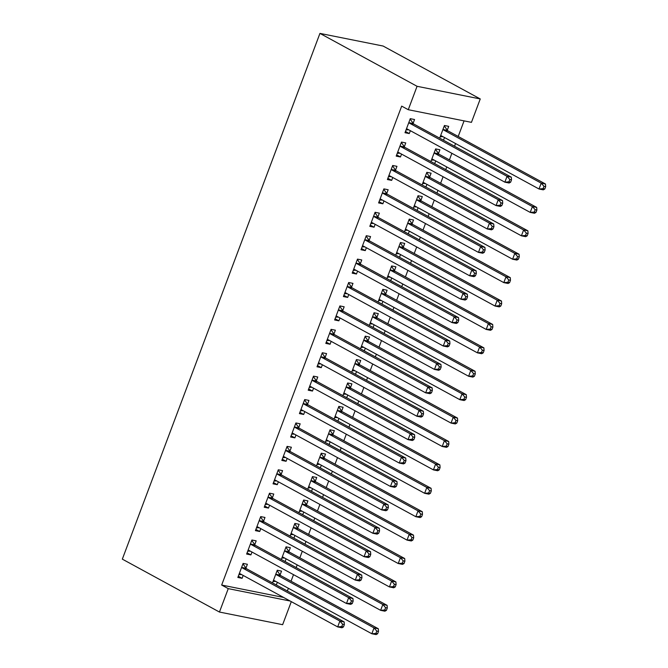 <?xml version="1.0" encoding="UTF-8"?>
<svg xmlns="http://www.w3.org/2000/svg" width="668" height="668" viewBox="0 0 668 668"><rect width="100%" height="100%" fill="white"/><g stroke="black" fill="none" stroke-linecap="round" stroke-linejoin="round"><path stroke-width="1" d="M287.365 590.988L288.384 588.291M291.039 581.218L293.511 574.647M296.166 567.575L297.176 564.886M299.84 557.813L302.303 551.242M304.967 544.169L305.977 541.472M308.633 534.4L311.104 527.837M313.76 520.764L314.778 518.067M317.434 510.995L319.905 504.423M322.56 497.351L323.571 494.662M326.234 487.59L328.698 481.018M331.361 473.946L332.372 471.249M335.035 464.176L337.499 457.613M340.162 450.541L341.173 447.844M343.828 440.771L346.3 434.2M348.955 427.128L349.974 424.439M352.629 417.366L355.1 410.795M357.756 403.722L358.766 401.025M361.43 393.953L363.893 387.39M366.557 380.317L367.567 377.62M370.222 370.548L372.694 363.976M375.349 356.904L376.368 354.215M379.023 347.143L381.495 340.571M384.15 333.499L385.16 330.802M387.824 323.729L390.287 317.166M392.951 310.094L393.961 307.397M396.625 300.324L399.088 293.753M401.752 286.681L402.762 283.992M405.418 276.919L407.889 270.348M410.544 263.276L411.563 260.578M414.218 253.506L416.69 246.943M419.345 239.87L420.356 237.173M423.019 230.101L425.483 223.529M428.146 216.457L429.157 213.768M431.812 206.688L434.284 200.124M436.939 193.052L437.957 190.355M440.613 183.282L443.084 176.719M445.74 169.647L446.75 166.95M449.414 159.877L451.877 153.306M454.541 146.234L455.551 143.545M458.206 136.464L464.068 120.875M291.298 601.643L282.631 624.689L219.455 612.047L228.256 588.633L290.154 601.025M283.566 597.434L221.667 585.051L401.685 106.12L408.273 109.711L471.449 122.353L480.25 98.947L383.123 46.042L319.939 33.4L122.328 559.141L219.455 612.047M288.902 551.484L290.329 547.693L286.063 546.841L281.311 559.483M286.129 558.865L285.119 561.563M254.75 544.654L256.178 540.863L251.911 540.011L246.626 554.056L250.901 554.908L251.978 552.035M306.503 504.674L307.923 500.883L303.656 500.023L298.905 512.673M303.731 512.047L302.713 514.744M272.352 497.835L273.771 494.044L269.505 493.193L264.227 507.237L268.494 508.089L269.58 505.217M324.097 457.856L325.525 454.065L321.25 453.213L316.498 465.855M321.325 465.237L320.314 467.926M289.945 451.017L291.373 447.234L287.098 446.374L281.821 460.419L286.096 461.279L287.173 458.398M341.699 411.037L343.118 407.246L338.851 406.394L334.1 419.036M338.918 418.418L337.908 421.116M307.547 404.207L308.967 400.416L304.7 399.564L299.423 413.609L303.689 414.461L304.767 411.588M359.292 364.219L360.72 360.436L356.445 359.576L351.694 372.218M356.52 371.6L355.501 374.297M325.141 357.388L326.569 353.597L322.293 352.746L317.016 366.79L321.283 367.642L322.368 364.77M376.886 317.409L378.313 313.618L374.047 312.766L369.295 325.408M374.113 324.79L373.103 327.479M342.734 310.57L344.162 306.787L339.895 305.927L334.618 319.972L338.885 320.832L339.962 317.951M394.487 270.59L395.907 266.799L391.64 265.947L386.889 278.589M391.715 277.971L390.696 280.669M360.336 263.76L361.755 259.969L357.489 259.117L352.211 273.162L356.478 274.014L357.564 271.133M412.081 223.772L413.509 219.989L409.242 219.129L404.482 231.771M409.309 231.153L408.298 233.85M377.929 216.941L379.357 213.15L375.09 212.299L369.805 226.343L374.08 227.195L375.157 224.323M429.683 176.962L431.102 173.171L426.835 172.319L422.084 184.961M426.902 184.335L425.892 187.032M395.531 170.123L396.951 166.332L392.684 165.48L387.407 179.525L391.673 180.377L392.751 177.504M447.276 130.143L448.704 126.352L444.429 125.501L439.678 138.142M444.504 137.524L443.494 140.213M413.125 123.304L414.552 119.522L410.277 118.662L405 132.707L409.267 133.567L410.352 130.686M404.324 146.718L405.752 142.927L401.485 142.075L396.199 156.12L400.474 156.972L401.551 154.099M438.475 153.548L439.903 149.766L435.636 148.906L430.885 161.547M435.703 160.93L434.693 163.627M386.73 193.536L388.158 189.745L383.883 188.885L378.606 202.93L382.873 203.79L383.958 200.909M420.882 200.367L422.31 196.576L418.034 195.724L413.283 208.366M418.11 207.748L417.091 210.445M369.137 240.346L370.556 236.555L366.289 235.704L361.012 249.749L365.279 250.6L366.356 247.728M403.288 247.185L404.708 243.394L400.441 242.542L395.69 255.184M400.508 254.566L399.497 257.255M351.535 287.165L352.963 283.374L348.688 282.522L343.41 296.567L347.677 297.419L348.763 294.546M385.686 293.995L387.114 290.213L382.839 289.353L378.088 301.994M382.914 301.377L381.904 304.074M333.942 333.983L335.361 330.192L331.094 329.341L325.817 343.385L330.084 344.237L331.161 341.365M368.093 340.814L369.513 337.023L365.246 336.171L360.495 348.813M365.312 348.195L364.302 350.892M316.34 380.793L317.768 377.011L313.501 376.151L308.215 390.195L312.49 391.056L313.568 388.175M350.491 387.632L351.919 383.841L347.652 382.989L342.893 395.631M347.719 395.013L346.709 397.702M298.746 427.612L300.166 423.821L295.899 422.969L290.622 437.014L294.889 437.866L295.974 434.993M332.898 434.442L334.317 430.66L330.05 429.8L325.299 442.441M330.126 441.824L329.107 444.521M281.144 474.43L282.572 470.639L278.305 469.788L273.028 483.832L277.295 484.684L278.372 481.812M315.296 481.261L316.724 477.47L312.457 476.618L307.706 489.26M312.524 488.642L311.513 491.339M263.551 521.24L264.979 517.458L260.704 516.598L255.426 530.642L259.693 531.503L260.779 528.622M297.703 528.079L299.13 524.288L294.855 523.436L290.104 536.078M294.93 535.46L293.92 538.149M245.958 568.059L247.377 564.268L243.11 563.416L237.833 577.461L242.1 578.313L243.177 575.44M280.109 574.897L281.529 571.107L277.262 570.247L272.511 582.897M277.329 582.271L276.318 584.968M221.667 585.051L228.256 588.633M408.273 109.711L417.066 86.297L319.939 33.4M480.25 98.947L417.066 86.297M405.459 131.487L409.267 133.567M396.658 154.901L400.474 156.972M387.866 178.306L391.673 180.377M379.065 201.711L382.873 203.79M370.264 225.124L374.08 227.195M361.471 248.529L365.279 250.6M352.671 271.934L356.478 274.014M343.87 295.348L347.677 297.419M335.069 318.753L338.885 320.832M326.276 342.158L330.084 344.237M317.475 365.571L321.283 367.642M308.674 388.976L312.49 391.056M299.882 412.381L303.689 414.461M291.081 435.795L294.889 437.866M282.28 459.2L286.096 461.279M273.488 482.605L277.295 484.684M264.687 506.018L268.494 508.089M255.886 529.423L259.693 531.503M247.085 552.837L250.901 554.908M238.292 576.242L242.1 578.313M510.644 182.172L511.521 179.826L509.818 179.483L508.933 181.83L510.644 182.172L509.125 183.015L504.858 182.164L407.396 129.083A2.53 1.837 -78.7 0 0 407.012 128.941A2.53 1.837 -78.7 0 0 406.72 128.916L406.428 128.924M508.933 181.83L504.858 182.164L507.054 176.31L511.321 177.162L413.868 124.081A2.53 1.837 -78.7 0 1 413.317 123.58L410.135 119.054M408.858 122.453L409.05 122.72A2.53 1.837 -78.7 0 0 409.601 123.229L507.054 176.31L509.818 179.483M408.758 129.817L406.069 129.884M511.521 179.826L511.321 177.162M440.579 135.754L440.872 135.746A2.53 1.837 101.3 0 1 441.164 135.771A2.53 1.837 101.3 0 1 441.548 135.913L539.009 188.994L541.205 183.141L545.472 184.001L448.019 130.92A2.53 1.837 101.3 0 1 447.468 130.41L444.287 125.885M440.22 136.715L442.909 136.656M543.969 186.322L543.084 188.66L544.796 189.002L545.673 186.664L543.969 186.322L541.205 183.141L443.752 130.06A2.53 1.837 101.3 0 1 443.201 129.559L443.009 129.291M544.796 189.002L543.276 189.846L539.009 188.994L543.084 188.66M545.472 184.001L545.673 186.664M501.843 205.577L502.728 203.239L501.017 202.897L500.14 205.235L501.843 205.577L500.324 206.42L496.057 205.569L398.596 152.488A2.53 1.837 -78.7 0 0 398.211 152.346A2.53 1.837 -78.7 0 0 397.919 152.321L397.627 152.329M500.14 205.235L496.057 205.569L498.253 199.715L502.528 200.567L405.067 147.486A2.53 1.837 -78.7 0 1 404.516 146.985L401.334 142.459M400.057 145.866L400.249 146.133A2.53 1.837 -78.7 0 0 400.8 146.634L498.253 199.715L501.017 202.897M399.957 153.231L397.268 153.289M502.728 203.239L502.528 200.567M493.042 228.982L493.928 226.644L492.216 226.302L491.339 228.64L493.042 228.982L491.531 229.834L487.256 228.974L389.803 175.893A2.53 1.837 -78.7 0 0 389.419 175.759A2.53 1.837 -78.7 0 0 389.118 175.734L388.826 175.734M491.339 228.64L487.256 228.974L489.46 223.12L493.727 223.98L396.266 170.899A2.53 1.837 -78.7 0 1 395.715 170.39L392.542 165.873M391.256 169.271L391.448 169.538A2.53 1.837 -78.7 0 0 391.999 170.048L489.46 223.12L492.216 226.302M391.156 176.636L388.467 176.694M493.928 226.644L493.727 223.98M431.779 159.159L432.071 159.159A2.53 1.837 101.3 0 1 432.363 159.184A2.53 1.837 101.3 0 1 432.747 159.318L530.208 212.399L532.404 206.554L536.68 207.406L439.218 154.325A2.53 1.837 101.3 0 1 438.667 153.824L435.486 149.298M431.419 160.12L434.108 160.061M535.168 209.727L534.291 212.065L535.995 212.407L536.88 210.069L535.168 209.727L532.404 206.554L434.951 153.473A2.53 1.837 101.3 0 1 434.4 152.964L434.208 152.696M535.995 212.407L534.475 213.259L530.208 212.399L534.291 212.065M536.68 207.406L536.88 210.069M422.978 182.573L423.27 182.564A2.53 1.837 101.3 0 1 423.57 182.589A2.53 1.837 101.3 0 1 423.955 182.731L521.407 235.812L523.612 229.959L527.879 230.811L430.417 177.73A2.53 1.837 101.3 0 1 429.866 177.229L426.693 172.703M422.619 183.533L425.307 183.466M526.367 233.132L525.491 235.478L527.194 235.821L528.079 233.474L526.367 233.132L523.612 229.959L426.151 176.878A2.53 1.837 101.3 0 1 425.599 176.377L425.407 176.101M527.194 235.821L525.674 236.664L521.407 235.812L525.491 235.478M527.879 230.811L528.079 233.474M484.25 252.395L485.127 250.049L483.423 249.707L482.538 252.053L484.25 252.395L482.73 253.239L478.463 252.387L381.002 199.306A2.53 1.837 -78.7 0 0 380.618 199.164A2.53 1.837 -78.7 0 0 380.326 199.139L380.034 199.147M482.538 252.053L478.463 252.387L480.659 246.534L484.926 247.385L387.473 194.304A2.53 1.837 -78.7 0 1 386.922 193.803L383.741 189.278M382.463 192.676L382.647 192.952A2.53 1.837 -78.7 0 0 383.198 193.453L480.659 246.534L483.423 249.707M382.363 200.041L379.666 200.108M485.127 250.049L484.926 247.385M475.449 275.8L476.326 273.462L474.622 273.12L473.746 275.458L475.449 275.8L473.929 276.644L469.662 275.792L372.201 222.711A2.53 1.837 -78.7 0 0 371.817 222.569A2.53 1.837 -78.7 0 0 371.525 222.544L371.233 222.553M473.746 275.458L469.662 275.792L471.858 269.939L476.134 270.791L378.672 217.718A2.53 1.837 -78.7 0 1 378.121 217.209L374.94 212.683M373.662 216.09L373.855 216.357A2.53 1.837 -78.7 0 0 374.406 216.858L471.858 269.939L474.622 273.12M373.562 223.454L370.874 223.513M476.326 273.462L476.134 270.791M414.185 205.978L414.477 205.969A2.53 1.837 101.3 0 1 414.77 205.994A2.53 1.837 101.3 0 1 415.154 206.136L512.615 259.217L514.811 253.364L519.078 254.224L421.625 201.143A2.53 1.837 101.3 0 1 421.074 200.634L417.892 196.108M413.818 206.938L416.515 206.88M517.575 256.545L516.69 258.883L518.401 259.226L519.278 256.888L517.575 256.545L514.811 253.364L417.35 200.283A2.53 1.837 101.3 0 1 416.799 199.782L416.615 199.515M518.401 259.226L516.882 260.069L512.615 259.217L516.69 258.883M519.078 254.224L519.278 256.888M405.384 229.383L405.676 229.383A2.53 1.837 101.3 0 1 405.969 229.408A2.53 1.837 101.3 0 1 406.353 229.55L503.814 282.622L506.01 276.777L510.277 277.629L412.824 224.548A2.53 1.837 101.3 0 1 412.273 224.047L409.092 219.521M405.025 230.343L407.714 230.285M508.774 279.95L507.897 282.288L509.6 282.631L510.477 280.293L508.774 279.95L506.01 276.777L408.557 223.696A2.53 1.837 101.3 0 1 408.006 223.187L407.814 222.92M509.6 282.631L508.081 283.483L503.814 282.622L507.897 282.288M510.277 277.629L510.477 280.293M466.648 299.206L467.533 296.868L465.821 296.525L464.945 298.863L466.648 299.206L465.128 300.057L460.862 299.197L363.409 246.116A2.53 1.837 -78.7 0 0 363.025 245.983A2.53 1.837 -78.7 0 0 362.724 245.958L362.432 245.958M464.945 298.863L460.862 299.197L463.066 293.352L467.333 294.204L369.872 241.123A2.53 1.837 -78.7 0 1 369.32 240.622L366.139 236.096M364.862 239.495L365.054 239.762A2.53 1.837 -78.7 0 0 365.605 240.271L463.066 293.352L465.821 296.525M364.761 246.859L362.073 246.918M467.533 296.868L467.333 294.204M396.583 252.796L396.875 252.788A2.53 1.837 101.3 0 1 397.176 252.813A2.53 1.837 101.3 0 1 397.56 252.955L495.013 306.036L497.217 300.183L501.484 301.034L404.023 247.953A2.53 1.837 101.3 0 1 403.472 247.452L400.291 242.927M396.224 253.756L398.913 253.69M499.973 303.364L499.096 305.702L500.8 306.044L501.685 303.698L499.973 303.364L497.217 300.183L399.756 247.102A2.53 1.837 101.3 0 1 399.205 246.601L399.013 246.325M500.8 306.044L499.28 306.888L495.013 306.036L499.096 305.702M501.484 301.034L501.685 303.698M457.856 322.619L458.732 320.273L457.029 319.93L456.144 322.277L457.856 322.619L456.336 323.462L452.061 322.611L354.608 269.53A2.53 1.837 -78.7 0 0 354.224 269.388A2.53 1.837 -78.7 0 0 353.931 269.363L353.631 269.371M456.144 322.277L452.061 322.611L454.265 316.757L458.532 317.609L361.079 264.528A2.53 1.837 -78.7 0 1 360.528 264.027L357.347 259.501M356.069 262.9L356.253 263.175A2.53 1.837 -78.7 0 0 356.804 263.676L454.265 316.757L457.029 319.93M355.96 270.264L353.272 270.331M458.732 320.273L458.532 317.609M387.782 276.201L388.083 276.193A2.53 1.837 101.3 0 1 388.375 276.218A2.53 1.837 101.3 0 1 388.759 276.36L486.212 329.441L488.417 323.588L492.683 324.448L395.231 271.367A2.53 1.837 101.3 0 1 394.679 270.857L391.498 266.332M387.423 277.162L390.112 277.103M491.172 326.769L490.295 329.107L492.007 329.449L492.884 327.111L491.172 326.769L488.417 323.588L390.955 270.507A2.53 1.837 101.3 0 1 390.404 270.006L390.221 269.738M492.007 329.449L490.487 330.293L486.212 329.441L490.295 329.107M492.683 324.448L492.884 327.111M449.055 346.024L449.931 343.686L448.228 343.344L447.343 345.682L449.055 346.024L447.535 346.867L443.268 346.016L345.807 292.935A2.53 1.837 -78.7 0 0 345.423 292.793A2.53 1.837 -78.7 0 0 345.131 292.768L344.838 292.776M447.343 345.682L443.268 346.016L445.464 340.162L449.731 341.022L352.278 287.941A2.53 1.837 -78.7 0 1 351.727 287.432L348.546 282.906M347.268 286.313L347.46 286.58A2.53 1.837 -78.7 0 0 348.011 287.081L445.464 340.162L448.228 343.344M347.168 293.678L344.479 293.736M449.931 343.686L449.731 341.022M378.99 299.615L379.282 299.606A2.53 1.837 101.3 0 1 379.574 299.631A2.53 1.837 101.3 0 1 379.958 299.773L477.42 352.846L479.616 347.001L483.882 347.853L386.43 294.772A2.53 1.837 101.3 0 1 385.879 294.271L382.697 289.745M378.631 300.567L381.319 300.508M482.38 350.174L481.494 352.52L483.206 352.854L484.083 350.516L482.38 350.174L479.616 347.001L382.163 293.92A2.53 1.837 101.3 0 1 381.612 293.411L381.42 293.143M483.206 352.854L481.686 353.706L477.42 352.846L481.494 352.52M483.882 347.853L484.083 350.516M440.254 369.429L441.139 367.091L439.427 366.749L438.55 369.087L440.254 369.429L438.734 370.281L434.467 369.421L337.006 316.34A2.53 1.837 -78.7 0 0 336.63 316.206A2.53 1.837 -78.7 0 0 336.33 316.181L336.037 316.181M438.55 369.087L434.467 369.421L436.663 363.576L440.938 364.427L343.477 311.346A2.53 1.837 -78.7 0 1 342.926 310.845L339.745 306.32M338.467 309.718L338.659 309.985A2.53 1.837 -78.7 0 0 339.21 310.495L436.663 363.576L439.427 366.749M338.367 317.083L335.678 317.141M441.139 367.091L440.938 364.427M370.189 323.02L370.481 323.011A2.53 1.837 101.3 0 1 370.773 323.036A2.53 1.837 101.3 0 1 371.157 323.178L468.619 376.259L470.815 370.406L475.09 371.258L377.629 318.177A2.53 1.837 101.3 0 1 377.078 317.676L373.896 313.15M369.83 323.98L372.519 323.913M473.579 373.587L472.702 375.925L474.405 376.268L475.29 373.921L473.579 373.587L470.815 370.406L373.362 317.325A2.53 1.837 101.3 0 1 372.811 316.824L372.619 316.548M474.405 376.268L472.886 377.111L468.619 376.259L472.702 375.925M475.09 371.258L475.29 373.921M431.461 392.842L432.338 390.496L430.626 390.154L429.749 392.5L431.461 392.842L429.941 393.686L425.666 392.834L328.213 339.753A2.53 1.837 -78.7 0 0 327.829 339.611A2.53 1.837 -78.7 0 0 327.537 339.586L327.236 339.594M429.749 392.5L425.666 392.834L427.871 386.981L432.138 387.832L334.676 334.751A2.53 1.837 -78.7 0 1 334.125 334.25L330.952 329.725M329.666 333.123L329.858 333.399A2.53 1.837 -78.7 0 0 330.409 333.9L427.871 386.981L430.626 390.154M329.566 340.488L326.877 340.555M432.338 390.496L432.138 387.832M361.388 346.425L361.68 346.416A2.53 1.837 101.3 0 1 361.981 346.45A2.53 1.837 101.3 0 1 362.365 346.583L459.818 399.664L462.022 393.811L466.289 394.671L368.828 341.59A2.53 1.837 101.3 0 1 368.277 341.081L365.104 336.555M361.029 347.385L363.718 347.327M464.778 396.992L463.901 399.33L465.604 399.673L466.489 397.335L464.778 396.992L462.022 393.811L364.561 340.73A2.53 1.837 101.3 0 1 364.01 340.229L363.818 339.962M465.604 399.673L464.093 400.524L459.818 399.664L463.901 399.33M466.289 394.671L466.489 397.335M422.66 416.248L423.537 413.909L421.834 413.567L420.949 415.905L422.66 416.248L421.141 417.091L416.874 416.239L319.413 363.158A2.53 1.837 -78.7 0 0 319.028 363.016A2.53 1.837 -78.7 0 0 318.736 362.991L318.444 363M420.949 415.905L416.874 416.239L419.07 410.386L423.337 411.246L325.884 358.165A2.53 1.837 -78.7 0 1 325.333 357.656L322.151 353.13M320.874 356.537L321.058 356.804A2.53 1.837 -78.7 0 0 321.609 357.305L419.07 410.386L421.834 413.567M320.774 363.901L318.077 363.96M423.537 413.909L423.337 411.246M352.595 369.838L352.888 369.83A2.53 1.837 101.3 0 1 353.18 369.855A2.53 1.837 101.3 0 1 353.564 369.997L451.025 423.078L453.221 417.224L457.488 418.076L360.035 364.995A2.53 1.837 101.3 0 1 359.484 364.494L356.303 359.969M352.228 370.79L354.925 370.732M455.985 420.397L455.1 422.744L456.812 423.086L457.689 420.74L455.985 420.397L453.221 417.224L355.76 364.144A2.53 1.837 101.3 0 1 355.209 363.634L355.025 363.367M456.812 423.086L455.292 423.929L451.025 423.078L455.1 422.744M457.488 418.076L457.689 420.74M413.859 439.653L414.736 437.315L413.033 436.972L412.156 439.31L413.859 439.653L412.34 440.504L408.073 439.644L310.612 386.572A2.53 1.837 -78.7 0 0 310.228 386.43A2.53 1.837 -78.7 0 0 309.935 386.405L309.643 386.405M412.156 439.31L408.073 439.644L410.269 433.799L414.544 434.651L317.083 381.57A2.53 1.837 -78.7 0 1 316.532 381.069L313.35 376.543M312.073 379.942L312.265 380.209A2.53 1.837 -78.7 0 0 312.816 380.718L410.269 433.799L413.033 436.972M311.973 387.306L309.284 387.365M414.736 437.315L414.544 434.651M343.795 393.243L344.087 393.235A2.53 1.837 101.3 0 1 344.379 393.26A2.53 1.837 101.3 0 1 344.763 393.402L442.224 446.483L444.42 440.63L448.696 441.481L351.234 388.4A2.53 1.837 101.3 0 1 350.683 387.899L347.502 383.374M343.435 394.204L346.124 394.145M447.184 443.811L446.308 446.149L448.011 446.491L448.888 444.153L447.184 443.811L444.42 440.63L346.968 387.549A2.53 1.837 101.3 0 1 346.416 387.048L346.224 386.772M448.011 446.491L446.491 447.335L442.224 446.483L446.308 446.149M448.696 441.481L448.888 444.153M405.058 463.066L405.944 460.72L404.232 460.386L403.355 462.724L405.058 463.066L403.539 463.909L399.272 463.058L301.819 409.977A2.53 1.837 -78.7 0 0 301.435 409.835A2.53 1.837 -78.7 0 0 301.134 409.81L300.842 409.818M403.355 462.724L399.272 463.058L401.476 457.204L405.743 458.056L308.282 404.975A2.53 1.837 -78.7 0 1 307.731 404.474L304.55 399.948M303.272 403.347L303.464 403.622A2.53 1.837 -78.7 0 0 304.015 404.123L401.476 457.204L404.232 460.386M303.172 410.711L300.483 410.778M405.944 460.72L405.743 458.056M334.994 416.648L335.286 416.64A2.53 1.837 101.3 0 1 335.586 416.673A2.53 1.837 101.3 0 1 335.971 416.807L433.423 469.888L435.628 464.035L439.895 464.895L342.433 411.814A2.53 1.837 101.3 0 1 341.882 411.304L338.701 406.787M334.635 417.609L337.323 417.55M438.383 467.216L437.507 469.554L439.21 469.896L440.095 467.558L438.383 467.216L435.628 464.035L338.167 410.954A2.53 1.837 101.3 0 1 337.616 410.453L337.423 410.185M439.21 469.896L437.69 470.748L433.423 469.888L437.507 469.554M439.895 464.895L440.095 467.558M396.266 486.471L397.143 484.133L395.439 483.791L394.554 486.129L396.266 486.471L394.746 487.314L390.471 486.463L293.018 433.382A2.53 1.837 -78.7 0 0 292.634 433.24A2.53 1.837 -78.7 0 0 292.342 433.215L292.05 433.223M394.554 486.129L390.471 486.463L392.675 480.609L396.942 481.469L299.489 428.388A2.53 1.837 -78.7 0 1 298.938 427.879L295.757 423.353M294.479 426.76L294.663 427.027A2.53 1.837 -78.7 0 0 295.214 427.528L392.675 480.609L395.439 483.791M294.371 434.125L291.682 434.183M397.143 484.133L396.942 481.469M326.201 440.062L326.493 440.053A2.53 1.837 101.3 0 1 326.786 440.078A2.53 1.837 101.3 0 1 327.17 440.22L424.623 493.301L426.827 487.448L431.094 488.3L333.641 435.219A2.53 1.837 101.3 0 1 333.09 434.718L329.909 430.192M325.834 441.022L328.522 440.955M429.591 490.621L428.706 492.967L430.417 493.31L431.294 490.963L429.591 490.621L426.827 487.448L329.366 434.367A2.53 1.837 101.3 0 1 328.815 433.858L328.631 433.59M430.417 493.31L428.898 494.153L424.623 493.301L428.706 492.967M431.094 488.3L431.294 490.963M387.465 509.876L388.342 507.538L386.638 507.196L385.753 509.542L387.465 509.876L385.945 510.728L381.678 509.876L284.217 456.795A2.53 1.837 -78.7 0 0 283.833 456.653A2.53 1.837 -78.7 0 0 283.541 456.628L283.249 456.636M385.753 509.542L381.678 509.876L383.875 504.023L388.141 504.874L290.689 451.793A2.53 1.837 -78.7 0 1 290.137 451.292L286.956 446.767M285.679 450.165L285.871 450.432A2.53 1.837 -78.7 0 0 286.422 450.942L383.875 504.023L386.638 507.196M285.578 457.53L282.89 457.588M388.342 507.538L388.141 504.874M317.4 463.467L317.692 463.458A2.53 1.837 101.3 0 1 317.985 463.483A2.53 1.837 101.3 0 1 318.369 463.625L415.83 516.706L418.026 510.853L422.293 511.705L324.84 458.624A2.53 1.837 101.3 0 1 324.289 458.123L321.108 453.597M317.041 464.427L319.73 464.369M420.79 514.034L419.905 516.372L421.617 516.715L422.493 514.377L420.79 514.034L418.026 510.853L320.573 457.772A2.53 1.837 101.3 0 1 320.022 457.271L319.83 457.004M421.617 516.715L420.097 517.558L415.83 516.706L419.905 516.372M422.293 511.705L422.493 514.377M378.664 533.289L379.549 530.943L377.837 530.609L376.961 532.947L378.664 533.289L377.144 534.133L372.878 533.281L275.416 480.2A2.53 1.837 -78.7 0 0 275.041 480.058A2.53 1.837 -78.7 0 0 274.74 480.033L274.448 480.041M376.961 532.947L372.878 533.281L375.074 527.428L379.349 528.279L281.888 475.199A2.53 1.837 -78.7 0 1 281.337 474.697L278.155 470.172M276.878 473.57L277.07 473.846A2.53 1.837 -78.7 0 0 277.621 474.347L375.074 527.428L377.837 530.609M276.777 480.935L274.089 481.002M379.549 530.943L379.349 528.279M308.599 486.872L308.892 486.872A2.53 1.837 101.3 0 1 309.192 486.897A2.53 1.837 101.3 0 1 309.568 487.03L407.029 540.111L409.225 534.258L413.5 535.118L316.039 482.037A2.53 1.837 101.3 0 1 315.488 481.528L312.307 477.01M308.24 487.832L310.929 487.774M411.989 537.439L411.112 539.777L412.816 540.12L413.701 537.782L411.989 537.439L409.225 534.258L311.772 481.185A2.53 1.837 101.3 0 1 311.221 480.676L311.029 480.409M412.816 540.12L411.296 540.971L407.029 540.111L411.112 539.777M413.5 535.118L413.701 537.782M369.872 556.695L370.748 554.356L369.037 554.014L368.16 556.352L369.872 556.695L368.352 557.546L364.077 556.686L266.624 503.605A2.53 1.837 -78.7 0 0 266.24 503.472A2.53 1.837 -78.7 0 0 265.947 503.438L265.647 503.447M368.16 556.352L364.077 556.686L366.281 550.833L370.548 551.693L273.087 498.612A2.53 1.837 -78.7 0 1 272.536 498.103L269.363 493.577M268.085 496.984L268.269 497.251A2.53 1.837 -78.7 0 0 268.82 497.752L366.281 550.833L369.037 554.014M267.977 504.348L265.288 504.407M370.748 554.356L370.548 551.693M299.798 510.285L300.099 510.277A2.53 1.837 101.3 0 1 300.391 510.302A2.53 1.837 101.3 0 1 300.775 510.444L398.228 563.525L400.433 557.671L404.699 558.523L307.238 505.442A2.53 1.837 101.3 0 1 306.687 504.941L303.514 500.415M299.439 511.245L302.128 511.179M403.188 560.844L402.311 563.191L404.023 563.533L404.9 561.187L403.188 560.844L400.433 557.671L302.971 504.59A2.53 1.837 101.3 0 1 302.42 504.09L302.228 503.814M404.023 563.533L402.503 564.376L398.228 563.525L402.311 563.191M404.699 558.523L404.9 561.187M361.071 580.108L361.947 577.762L360.244 577.419L359.359 579.766L361.071 580.108L359.551 580.951L355.284 580.1L257.823 527.019A2.53 1.837 -78.7 0 0 257.439 526.877A2.53 1.837 -78.7 0 0 257.147 526.852L256.854 526.86M359.359 579.766L355.284 580.1L357.48 574.246L361.747 575.098L264.294 522.017A2.53 1.837 -78.7 0 1 263.743 521.516L260.562 516.99M259.284 520.389L259.468 520.656A2.53 1.837 -78.7 0 0 260.019 521.165L357.48 574.246L360.244 577.419M259.184 527.753L256.495 527.812M361.947 577.762L361.747 575.098M291.006 533.69L291.298 533.682A2.53 1.837 101.3 0 1 291.59 533.707A2.53 1.837 101.3 0 1 291.974 533.849L389.436 586.93L391.632 581.077L395.899 581.928L298.446 528.856A2.53 1.837 101.3 0 1 297.895 528.346L294.713 523.821M290.638 534.65L293.336 534.592M394.396 584.258L393.51 586.596L395.222 586.938L396.099 584.6L394.396 584.258L391.632 581.077L294.171 527.996A2.53 1.837 101.3 0 1 293.619 527.495L293.436 527.227M395.222 586.938L393.702 587.782L389.436 586.93L393.51 586.596M395.899 581.928L396.099 584.6M352.27 603.513L353.147 601.175L351.443 600.833L350.566 603.171L352.27 603.513L350.75 604.356L346.483 603.505L249.022 550.424A2.53 1.837 -78.7 0 0 248.638 550.282A2.53 1.837 -78.7 0 0 248.346 550.257L248.053 550.265M350.566 603.171L346.483 603.505L348.679 597.651L352.954 598.503L255.493 545.422A2.53 1.837 -78.7 0 1 254.942 544.921L251.761 540.395M250.483 543.794L250.675 544.069A2.53 1.837 -78.7 0 0 251.226 544.57L348.679 597.651L351.443 600.833M250.383 551.167L247.694 551.225M353.147 601.175L352.954 598.503M282.205 557.095L282.497 557.095A2.53 1.837 101.3 0 1 282.789 557.12A2.53 1.837 101.3 0 1 283.174 557.254L380.635 610.335L382.831 604.49L387.106 605.342L289.645 552.261A2.53 1.837 101.3 0 1 289.094 551.76L285.912 547.234M281.846 558.056L284.535 557.997M385.595 607.663L384.718 610.001L386.421 610.343L387.298 608.005L385.595 607.663L382.831 604.49L285.378 551.409A2.53 1.837 101.3 0 1 284.827 550.9L284.635 550.632M386.421 610.343L384.902 611.195L380.635 610.335L384.718 610.001M387.106 605.342L387.298 608.005M343.469 626.918L344.354 624.58L342.642 624.238L341.765 626.576L343.469 626.918L341.949 627.77L337.682 626.91L240.229 573.829A2.53 1.837 -78.7 0 0 239.845 573.695A2.53 1.837 -78.7 0 0 239.545 573.662L239.253 573.67M341.765 626.576L337.682 626.91L339.887 621.056L344.154 621.916L246.692 568.835A2.53 1.837 -78.7 0 1 246.141 568.326L242.96 563.809M241.682 567.207L241.874 567.474A2.53 1.837 -78.7 0 0 242.426 567.975L339.887 621.056L342.642 624.238M241.582 574.572L238.894 574.63M344.354 624.58L344.154 621.916M273.404 580.509L273.696 580.5A2.53 1.837 101.3 0 1 273.997 580.525A2.53 1.837 101.3 0 1 274.381 580.667L371.834 633.748L374.038 627.895L378.305 628.747L280.844 575.666A2.53 1.837 101.3 0 1 280.293 575.165L277.111 570.639M273.045 581.469L275.734 581.402M376.794 631.068L375.917 633.414L377.62 633.757L378.505 631.41L376.794 631.068L374.038 627.895L276.577 574.814A2.53 1.837 101.3 0 1 276.026 574.313L275.834 574.037M377.62 633.757L376.101 634.6L371.834 633.748L375.917 633.414M378.305 628.747L378.505 631.41M409.05 122.72L413.317 123.58M409.601 123.229L413.868 124.081M406.72 128.916L407.296 129.033M441.448 135.863L440.872 135.746M448.019 130.92L443.752 130.06M447.468 130.41L443.201 129.559M400.249 146.133L404.516 146.985M400.8 146.634L405.067 147.486M397.919 152.321L398.495 152.438M391.448 169.538L395.715 170.39M391.999 170.048L396.266 170.899M389.118 175.734L389.703 175.843M432.647 159.268L432.071 159.159M439.218 154.325L434.951 153.473M438.667 153.824L434.4 152.964M423.854 182.681L423.27 182.564M430.417 177.73L426.151 176.878M429.866 177.229L425.599 176.377M382.647 192.952L386.922 193.803M383.198 193.453L387.473 194.304M380.326 199.139L380.902 199.256M373.855 216.357L378.121 217.209M374.406 216.858L378.672 217.718M371.525 222.544L372.101 222.661M415.053 206.086L414.477 205.969M421.625 201.143L417.35 200.283M421.074 200.634L416.799 199.782M406.253 229.5L405.676 229.383M412.824 224.548L408.557 223.696M412.273 224.047L408.006 223.187M365.054 239.762L369.32 240.622M365.605 240.271L369.872 241.123M362.724 245.958L363.3 246.066M397.452 252.905L396.875 252.788M404.023 247.953L399.756 247.102M403.472 247.452L399.205 246.601M356.253 263.175L360.528 264.027M356.804 263.676L361.079 264.528M353.931 269.363L354.508 269.48M388.659 276.31L388.083 276.193M395.231 271.367L390.955 270.507M394.679 270.857L390.404 270.006M347.46 286.58L351.727 287.432M348.011 287.081L352.278 287.941M345.131 292.768L345.707 292.885M379.858 299.723L379.282 299.606M386.43 294.772L382.163 293.92M385.879 294.271L381.612 293.411M338.659 309.985L342.926 310.845M339.21 310.495L343.477 311.346M336.33 316.181L336.906 316.29M371.057 323.128L370.481 323.011M377.629 318.177L373.362 317.325M377.078 317.676L372.811 316.824M329.858 333.399L334.125 334.25M330.409 333.9L334.676 334.751M327.537 339.586L328.113 339.703M362.265 346.533L361.68 346.416M368.828 341.59L364.561 340.73M368.277 341.081L364.01 340.229M321.058 356.804L325.333 357.656M321.609 357.305L325.884 358.165M318.736 362.991L319.312 363.108M353.464 369.947L352.888 369.83M360.035 364.995L355.76 364.144M359.484 364.494L355.209 363.634M312.265 380.209L316.532 381.069M312.816 380.718L317.083 381.57M309.935 386.405L310.511 386.521M344.663 393.352L344.087 393.235M351.234 388.4L346.968 387.549M350.683 387.899L346.416 387.048M303.464 403.622L307.731 404.474M304.015 404.123L308.282 404.975M301.134 409.81L301.711 409.927M335.862 416.757L335.286 416.64M342.433 411.814L338.167 410.954M341.882 411.304L337.616 410.453M294.663 427.027L298.938 427.879M295.214 427.528L299.489 428.388M292.342 433.215L292.918 433.332M327.07 440.17L326.493 440.053M333.641 435.219L329.366 434.367M333.09 434.718L328.815 433.858M285.871 450.432L290.137 451.292M286.422 450.942L290.689 451.793M283.541 456.628L284.117 456.745M318.269 463.575L317.692 463.458M324.84 458.624L320.573 457.772M324.289 458.123L320.022 457.271M277.07 473.846L281.337 474.697M277.621 474.347L281.888 475.199M274.74 480.033L275.316 480.15M309.468 486.98L308.892 486.872M316.039 482.037L311.772 481.185M315.488 481.528L311.221 480.676M268.269 497.251L272.536 498.103M268.82 497.752L273.087 498.612M265.947 503.438L266.524 503.555M300.675 510.394L300.099 510.277M307.238 505.442L302.971 504.59M306.687 504.941L302.42 504.09M259.468 520.656L263.743 521.516M260.019 521.165L264.294 522.017M257.147 526.852L257.723 526.968M291.874 533.799L291.298 533.682M298.446 528.856L294.171 527.996M297.895 528.346L293.619 527.495M250.675 544.069L254.942 544.921M251.226 544.57L255.493 545.422M248.346 550.257L248.922 550.374M283.073 557.204L282.497 557.095M289.645 552.261L285.378 551.409M289.094 551.76L284.827 550.9M241.874 567.474L246.141 568.326M242.426 567.975L246.692 568.835M239.545 573.662L240.121 573.779M274.272 580.617L273.696 580.5M280.844 575.666L276.577 574.814M280.293 575.165L276.026 574.313"/></g></svg>
